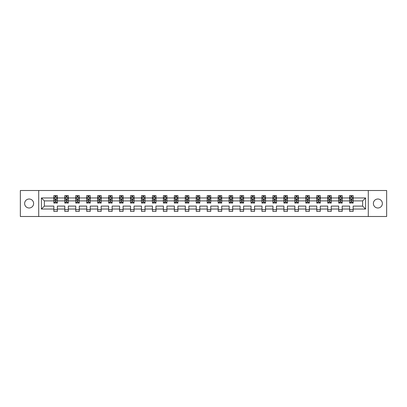 <?xml version="1.0" encoding="UTF-8"?>
<svg xmlns="http://www.w3.org/2000/svg" width="407" height="407" viewBox="0 0 407 407"><rect width="100%" height="100%" fill="white"/><g stroke="black" fill="none" stroke-linecap="round" stroke-linejoin="round"><path stroke-width="0.61" d="M377.874 199.008A4.492 4.492 0 0 0 373.377 203.5A4.492 4.492 0 0 0 377.874 207.992A4.492 4.492 0 0 0 382.366 203.5A4.492 4.492 0 0 0 377.874 199.008M29.126 199.008A4.492 4.492 0 0 0 24.634 203.5A4.492 4.492 0 0 0 29.126 207.992A4.492 4.492 0 0 0 33.623 203.5A4.492 4.492 0 0 0 29.126 199.008M368.284 190.507L20.35 190.507L20.35 216.493L386.65 216.493L386.65 190.507L368.284 190.507L368.284 216.493M353.154 209.045L353.154 206.1L362.632 206.1L365.583 209.045L353.154 209.045L353.154 211.401L349.638 211.401L349.638 209.045L342.195 209.045L342.195 211.401L338.685 211.401L338.685 209.045L331.242 209.045L331.242 211.401L327.732 211.401L327.732 209.045L320.289 209.045L320.289 211.401L316.773 211.401L316.773 209.045L309.33 209.045L309.33 211.401L305.82 211.401L305.82 209.045L298.377 209.045L298.377 211.401L294.866 211.401L294.866 209.045L287.418 209.045L287.418 211.401L283.908 211.401L283.908 209.045L276.465 209.045L276.465 211.401L272.955 211.401L272.955 209.045L265.512 209.045L265.512 211.401L261.996 211.401L261.996 209.045L254.553 209.045L254.553 211.401L251.043 211.401L251.043 209.045L243.6 209.045L243.6 211.401L240.089 211.401L240.089 209.045L232.646 209.045L232.646 211.401L229.131 211.401L229.131 209.045L221.688 209.045L221.688 211.401L218.177 211.401L218.177 209.045L210.734 209.045L210.734 211.401L207.224 211.401L207.224 209.045L199.776 209.045L199.776 211.401L196.266 211.401L196.266 209.045L188.823 209.045L188.823 211.401L185.312 211.401L185.312 209.045L177.869 209.045L177.869 211.401L174.354 211.401L174.354 209.045L166.911 209.045L166.911 211.401L163.4 211.401L163.4 209.045L155.957 209.045L155.957 211.401L152.447 211.401L152.447 209.045L145.004 209.045L145.004 211.401L141.488 211.401L141.488 209.045L134.045 209.045L134.045 211.401L130.535 211.401L130.535 209.045L123.092 209.045L123.092 211.401L119.582 211.401L119.582 209.045L112.134 209.045L112.134 211.401L108.623 211.401L108.623 209.045L101.18 209.045L101.18 211.401L97.67 211.401L97.67 209.045L90.227 209.045L90.227 211.401L86.711 211.401L86.711 209.045L79.268 209.045L79.268 211.401L75.758 211.401L75.758 209.045L68.315 209.045L68.315 211.401L64.805 211.401L64.805 209.045L57.362 209.045L57.362 211.401L53.846 211.401L53.846 209.045L41.417 209.045L41.417 197.955L53.846 197.955L53.846 195.599L57.362 195.599L57.362 197.955L64.805 197.955L64.805 195.599L68.315 195.599L68.315 197.955L75.758 197.955L75.758 195.599L79.268 195.599L79.268 197.955L86.711 197.955L86.711 195.599L90.227 195.599L90.227 197.955L97.67 197.955L97.67 195.599L101.18 195.599L101.18 197.955L108.623 197.955L108.623 195.599L112.134 195.599L112.134 197.955L119.582 197.955L119.582 195.599L123.092 195.599L123.092 197.955L130.535 197.955L130.535 195.599L134.045 195.599L134.045 197.955L141.488 197.955L141.488 195.599L145.004 195.599L145.004 197.955L152.447 197.955L152.447 195.599L155.957 195.599L155.957 197.955L163.4 197.955L163.4 195.599L166.911 195.599L166.911 197.955L174.354 197.955L174.354 195.599L177.869 195.599L177.869 197.955L185.312 197.955L185.312 195.599L188.823 195.599L188.823 197.955L196.266 197.955L196.266 195.599L199.776 195.599L199.776 197.955L207.224 197.955L207.224 195.599L210.734 195.599L210.734 197.955L218.177 197.955L218.177 195.599L221.688 195.599L221.688 197.955L229.131 197.955L229.131 195.599L232.646 195.599L232.646 197.955L240.089 197.955L240.089 195.599L243.6 195.599L243.6 197.955L251.043 197.955L251.043 195.599L254.553 195.599L254.553 197.955L261.996 197.955L261.996 195.599L265.512 195.599L265.512 197.955L272.955 197.955L272.955 195.599L276.465 195.599L276.465 197.955L283.908 197.955L283.908 195.599L287.418 195.599L287.418 197.955L294.866 197.955L294.866 195.599L298.377 195.599L298.377 197.955L305.82 197.955L305.82 195.599L309.33 195.599L309.33 197.955L316.773 197.955L316.773 195.599L320.289 195.599L320.289 197.955L327.732 197.955L327.732 195.599L331.242 195.599L331.242 197.955L338.685 197.955L338.685 195.599L342.195 195.599L342.195 197.955L349.638 197.955L349.638 195.599L353.154 195.599L353.154 197.955L365.583 197.955L365.583 209.045M38.716 216.493L38.716 190.507M349.638 197.955L349.638 200.9L342.195 200.9L342.195 197.955M342.195 209.045L342.195 206.1L349.638 206.1L349.638 209.045M338.685 197.955L338.685 200.9L331.242 200.9L331.242 197.955M331.242 209.045L331.242 206.1L338.685 206.1L338.685 209.045M327.732 197.955L327.732 200.9L320.289 200.9L320.289 197.955M320.289 209.045L320.289 206.1L327.732 206.1L327.732 209.045M316.773 197.955L316.773 200.9L309.33 200.9L309.33 197.955M309.33 209.045L309.33 206.1L316.773 206.1L316.773 209.045M305.82 197.955L305.82 200.9L298.377 200.9L298.377 197.955M298.377 209.045L298.377 206.1L305.82 206.1L305.82 209.045M294.866 197.955L294.866 200.9L287.418 200.9L287.418 197.955M287.418 209.045L287.418 206.1L294.866 206.1L294.866 209.045M283.908 197.955L283.908 200.9L276.465 200.9L276.465 197.955M276.465 209.045L276.465 206.1L283.908 206.1L283.908 209.045M272.955 197.955L272.955 200.9L265.512 200.9L265.512 197.955M265.512 209.045L265.512 206.1L272.955 206.1L272.955 209.045M261.996 197.955L261.996 200.9L254.553 200.9L254.553 197.955M254.553 209.045L254.553 206.1L261.996 206.1L261.996 209.045M251.043 197.955L251.043 200.9L243.6 200.9L243.6 197.955M243.6 209.045L243.6 206.1L251.043 206.1L251.043 209.045M240.089 197.955L240.089 200.9L232.646 200.9L232.646 197.955M232.646 209.045L232.646 206.1L240.089 206.1L240.089 209.045M229.131 197.955L229.131 200.9L221.688 200.9L221.688 197.955M221.688 209.045L221.688 206.1L229.131 206.1L229.131 209.045M218.177 197.955L218.177 200.9L210.734 200.9L210.734 197.955M210.734 209.045L210.734 206.1L218.177 206.1L218.177 209.045M207.224 197.955L207.224 200.9L199.776 200.9L199.776 197.955M199.776 209.045L199.776 206.1L207.224 206.1L207.224 209.045M196.266 197.955L196.266 200.9L188.823 200.9L188.823 197.955M188.823 209.045L188.823 206.1L196.266 206.1L196.266 209.045M185.312 197.955L185.312 200.9L177.869 200.9L177.869 197.955M177.869 209.045L177.869 206.1L185.312 206.1L185.312 209.045M174.354 197.955L174.354 200.9L166.911 200.9L166.911 197.955M166.911 209.045L166.911 206.1L174.354 206.1L174.354 209.045M163.4 197.955L163.4 200.9L155.957 200.9L155.957 197.955M155.957 209.045L155.957 206.1L163.4 206.1L163.4 209.045M152.447 197.955L152.447 200.9L145.004 200.9L145.004 197.955M145.004 209.045L145.004 206.1L152.447 206.1L152.447 209.045M141.488 197.955L141.488 200.9L134.045 200.9L134.045 197.955M134.045 209.045L134.045 206.1L141.488 206.1L141.488 209.045M130.535 197.955L130.535 200.9L123.092 200.9L123.092 197.955M123.092 209.045L123.092 206.1L130.535 206.1L130.535 209.045M119.582 197.955L119.582 200.9L112.134 200.9L112.134 197.955M112.134 209.045L112.134 206.1L119.582 206.1L119.582 209.045M108.623 197.955L108.623 200.9L101.18 200.9L101.18 197.955M101.18 209.045L101.18 206.1L108.623 206.1L108.623 209.045M97.67 197.955L97.67 200.9L90.227 200.9L90.227 197.955M90.227 209.045L90.227 206.1L97.67 206.1L97.67 209.045M86.711 197.955L86.711 200.9L79.268 200.9L79.268 197.955M79.268 209.045L79.268 206.1L86.711 206.1L86.711 209.045M75.758 197.955L75.758 200.9L68.315 200.9L68.315 197.955M68.315 209.045L68.315 206.1L75.758 206.1L75.758 209.045M64.805 197.955L64.805 200.9L57.362 200.9L57.362 197.955M57.362 209.045L57.362 206.1L64.805 206.1L64.805 209.045M53.846 197.955L53.846 200.9L44.368 200.9L44.368 206.1L53.846 206.1L53.846 209.045M41.417 197.955L44.368 200.9M362.632 206.1L362.632 200.9L353.154 200.9L353.154 197.955M350.976 197.354L351.816 197.354M340.018 197.354L340.863 197.354M329.065 197.354L329.909 197.354M318.111 197.354L318.951 197.354M307.153 197.354L307.997 197.354M296.199 197.354L297.044 197.354M285.241 197.354L286.085 197.354M274.287 197.354L275.132 197.354M263.334 197.354L264.174 197.354M252.376 197.354L253.22 197.354M241.422 197.354L242.267 197.354M230.469 197.354L231.308 197.354M219.51 197.354L220.355 197.354M208.557 197.354L209.402 197.354M197.599 197.354L198.443 197.354M186.645 197.354L187.49 197.354M175.692 197.354L176.531 197.354M164.733 197.354L165.578 197.354M153.78 197.354L154.624 197.354M142.826 197.354L143.666 197.354M131.868 197.354L132.713 197.354M120.915 197.354L121.759 197.354M109.956 197.354L110.801 197.354M99.003 197.354L99.847 197.354M88.049 197.354L88.889 197.354M77.091 197.354L77.935 197.354M66.138 197.354L66.982 197.354M55.184 197.354L56.024 197.354M53.846 209.646L57.362 209.646M64.805 209.646L68.315 209.646M75.758 209.646L79.268 209.646M86.711 209.646L90.227 209.646M97.67 209.646L101.18 209.646M108.623 209.646L112.134 209.646M119.582 209.646L123.092 209.646M130.535 209.646L134.045 209.646M141.488 209.646L145.004 209.646M152.447 209.646L155.957 209.646M163.4 209.646L166.911 209.646M174.354 209.646L177.869 209.646M185.312 209.646L188.823 209.646M196.266 209.646L199.776 209.646M207.224 209.646L210.734 209.646M218.177 209.646L221.688 209.646M229.131 209.646L232.646 209.646M240.089 209.646L243.6 209.646M251.043 209.646L254.553 209.646M261.996 209.646L265.512 209.646M272.955 209.646L276.465 209.646M283.908 209.646L287.418 209.646M294.866 209.646L298.377 209.646M305.82 209.646L309.33 209.646M316.773 209.646L320.289 209.646M327.732 209.646L331.242 209.646M338.685 209.646L342.195 209.646M349.638 209.646L353.154 209.646M44.368 206.1L41.417 209.045M365.583 197.955L362.632 200.9M56.024 196.515L55.184 196.515M54.507 197.476L53.846 197.476L53.846 195.599L55.184 195.599L55.184 197.39M53.846 202.198L53.846 203.078L55.184 203.078L55.184 202.198L53.846 202.198L53.846 200.9M57.362 200.9L57.362 203.078L56.024 203.078L56.024 199.323L55.184 199.323L55.184 202.198M56.7 197.476L57.362 197.476L57.362 195.599L56.024 195.599L56.024 197.39M57.362 198.794L56.659 197.39L54.548 197.39L53.846 198.794M66.982 196.515L66.138 196.515M65.461 197.476L64.805 197.476L64.805 195.599L66.138 195.599L66.138 197.39M64.805 202.198L64.805 203.078L66.138 203.078L66.138 202.198L64.805 202.198L64.805 200.9M68.315 200.9L68.315 203.078L66.982 203.078L66.982 199.323L66.138 199.323L66.138 202.198M67.654 197.476L68.315 197.476L68.315 195.599L66.982 195.599L66.982 197.39M68.315 198.794L67.613 197.39L65.507 197.39L64.805 198.794M77.935 196.515L77.091 196.515M76.419 197.476L75.758 197.476L75.758 195.599L77.091 195.599L77.091 197.39M75.758 202.198L75.758 203.078L77.091 203.078L77.091 202.198L75.758 202.198L75.758 200.9M79.268 200.9L79.268 203.078L77.935 203.078L77.935 199.323L77.091 199.323L77.091 202.198M78.612 197.476L79.268 197.476L79.268 195.599L77.935 195.599L77.935 197.39M79.268 198.794L78.566 197.39L76.46 197.39L75.758 198.794M88.889 196.515L88.049 196.515M87.373 197.476L86.711 197.476L86.711 195.599L88.049 195.599L88.049 197.39M86.711 202.198L86.711 203.078L88.049 203.078L88.049 202.198L86.711 202.198L86.711 200.9M90.227 200.9L90.227 203.078L88.889 203.078L88.889 199.323L88.049 199.323L88.049 202.198M89.565 197.476L90.227 197.476L90.227 195.599L88.889 195.599L88.889 197.39M90.227 198.794L89.525 197.39L87.419 197.39L86.711 198.794M99.847 196.515L99.003 196.515M98.331 197.476L97.67 197.476L97.67 195.599L99.003 195.599L99.003 197.39M97.67 202.198L97.67 203.078L99.003 203.078L99.003 202.198L97.67 202.198L97.67 200.9M101.18 200.9L101.18 203.078L99.847 203.078L99.847 199.323L99.003 199.323L99.003 202.198M100.519 197.476L101.18 197.476L101.18 195.599L99.847 195.599L99.847 197.39M101.18 198.794L100.478 197.39L98.372 197.39L97.67 198.794M110.801 196.515L109.956 196.515M109.285 197.476L108.623 197.476L108.623 195.599L109.956 195.599L109.956 197.39M108.623 202.198L108.623 203.078L109.956 203.078L109.956 202.198L108.623 202.198L108.623 200.9M112.134 200.9L112.134 203.078L110.801 203.078L110.801 199.323L109.956 199.323L109.956 202.198M111.477 197.476L112.134 197.476L112.134 195.599L110.801 195.599L110.801 197.39M112.134 198.794L111.432 197.39L109.325 197.39L108.623 198.794M121.759 196.515L120.915 196.515M120.238 197.476L119.582 197.476L119.582 195.599L120.915 195.599L120.915 197.39M119.582 202.198L119.582 203.078L120.915 203.078L120.915 202.198L119.582 202.198L119.582 200.9M123.092 200.9L123.092 203.078L121.759 203.078L121.759 199.323L120.915 199.323L120.915 202.198M122.431 197.476L123.092 197.476L123.092 195.599L121.759 195.599L121.759 197.39M123.092 198.794L122.39 197.39L120.284 197.39L119.582 198.794M132.713 196.515L131.868 196.515M131.196 197.476L130.535 197.476L130.535 195.599L131.868 195.599L131.868 197.39M130.535 202.198L130.535 203.078L131.868 203.078L131.868 202.198L130.535 202.198L130.535 200.9M134.045 200.9L134.045 203.078L132.713 203.078L132.713 199.323L131.868 199.323L131.868 202.198M133.384 197.476L134.045 197.476L134.045 195.599L132.713 195.599L132.713 197.39M134.045 198.794L133.343 197.39L131.237 197.39L130.535 198.794M143.666 196.515L142.826 196.515M142.15 197.476L141.488 197.476L141.488 195.599L142.826 195.599L142.826 197.39M141.488 202.198L141.488 203.078L142.826 203.078L142.826 202.198L141.488 202.198L141.488 200.9M145.004 200.9L145.004 203.078L143.666 203.078L143.666 199.323L142.826 199.323L142.826 202.198M144.343 197.476L145.004 197.476L145.004 195.599L143.666 195.599L143.666 197.39M145.004 198.794L144.297 197.39L142.191 197.39L141.488 198.794M154.624 196.515L153.78 196.515M153.103 197.476L152.447 197.476L152.447 195.599L153.78 195.599L153.78 197.39M152.447 202.198L152.447 203.078L153.78 203.078L153.78 202.198L152.447 202.198L152.447 200.9M155.957 200.9L155.957 203.078L154.624 203.078L154.624 199.323L153.78 199.323L153.78 202.198M155.296 197.476L155.957 197.476L155.957 195.599L154.624 195.599L154.624 197.39M155.957 198.794L155.255 197.39L153.149 197.39L152.447 198.794M165.578 196.515L164.733 196.515M164.062 197.476L163.4 197.476L163.4 195.599L164.733 195.599L164.733 197.39M163.4 202.198L163.4 203.078L164.733 203.078L164.733 202.198L163.4 202.198L163.4 200.9M166.911 200.9L166.911 203.078L165.578 203.078L165.578 199.323L164.733 199.323L164.733 202.198M166.254 197.476L166.911 197.476L166.911 195.599L165.578 195.599L165.578 197.39M166.911 198.794L166.209 197.39L164.102 197.39L163.4 198.794M176.531 196.515L175.692 196.515M175.015 197.476L174.354 197.476L174.354 195.599L175.692 195.599L175.692 197.39M174.354 202.198L174.354 203.078L175.692 203.078L175.692 202.198L174.354 202.198L174.354 200.9M177.869 200.9L177.869 203.078L176.531 203.078L176.531 199.323L175.692 199.323L175.692 202.198M177.208 197.476L177.869 197.476L177.869 195.599L176.531 195.599L176.531 197.39M177.869 198.794L177.167 197.39L175.061 197.39L174.354 198.794M187.49 196.515L186.645 196.515M185.974 197.476L185.312 197.476L185.312 195.599L186.645 195.599L186.645 197.39M185.312 202.198L185.312 203.078L186.645 203.078L186.645 202.198L185.312 202.198L185.312 200.9M188.823 200.9L188.823 203.078L187.49 203.078L187.49 199.323L186.645 199.323L186.645 202.198M188.161 197.476L188.823 197.476L188.823 195.599L187.49 195.599L187.49 197.39M188.823 198.794L188.12 197.39L186.014 197.39L185.312 198.794M198.443 196.515L197.599 196.515M196.927 197.476L196.266 197.476L196.266 195.599L197.599 195.599L197.599 197.39M196.266 202.198L196.266 203.078L197.599 203.078L197.599 202.198L196.266 202.198L196.266 200.9M199.776 200.9L199.776 203.078L198.443 203.078L198.443 199.323L197.599 199.323L197.599 202.198M199.12 197.476L199.776 197.476L199.776 195.599L198.443 195.599L198.443 197.39M199.776 198.794L199.074 197.39L196.968 197.39L196.266 198.794M209.402 196.515L208.557 196.515M207.88 197.476L207.224 197.476L207.224 195.599L208.557 195.599L208.557 197.39M207.224 202.198L207.224 203.078L208.557 203.078L208.557 202.198L207.224 202.198L207.224 200.9M210.734 200.9L210.734 203.078L209.402 203.078L209.402 199.323L208.557 199.323L208.557 202.198M210.073 197.476L210.734 197.476L210.734 195.599L209.402 195.599L209.402 197.39M210.734 198.794L210.032 197.39L207.926 197.39L207.224 198.794M220.355 196.515L219.51 196.515M218.839 197.476L218.177 197.476L218.177 195.599L219.51 195.599L219.51 197.39M218.177 202.198L218.177 203.078L219.51 203.078L219.51 202.198L218.177 202.198L218.177 200.9M221.688 200.9L221.688 203.078L220.355 203.078L220.355 199.323L219.51 199.323L219.51 202.198M221.026 197.476L221.688 197.476L221.688 195.599L220.355 195.599L220.355 197.39M221.688 198.794L220.986 197.39L218.88 197.39L218.177 198.794M231.308 196.515L230.469 196.515M229.792 197.476L229.131 197.476L229.131 195.599L230.469 195.599L230.469 197.39M229.131 202.198L229.131 203.078L230.469 203.078L230.469 202.198L229.131 202.198L229.131 200.9M232.646 200.9L232.646 203.078L231.308 203.078L231.308 199.323L230.469 199.323L230.469 202.198M231.985 197.476L232.646 197.476L232.646 195.599L231.308 195.599L231.308 197.39M232.646 198.794L231.939 197.39L229.833 197.39L229.131 198.794M242.267 196.515L241.422 196.515M240.746 197.476L240.089 197.476L240.089 195.599L241.422 195.599L241.422 197.39M240.089 202.198L240.089 203.078L241.422 203.078L241.422 202.198L240.089 202.198L240.089 200.9M243.6 200.9L243.6 203.078L242.267 203.078L242.267 199.323L241.422 199.323L241.422 202.198M242.938 197.476L243.6 197.476L243.6 195.599L242.267 195.599L242.267 197.39M243.6 198.794L242.898 197.39L240.791 197.39L240.089 198.794M253.22 196.515L252.376 196.515M251.704 197.476L251.043 197.476L251.043 195.599L252.376 195.599L252.376 197.39M251.043 202.198L251.043 203.078L252.376 203.078L252.376 202.198L251.043 202.198L251.043 200.9M254.553 200.9L254.553 203.078L253.22 203.078L253.22 199.323L252.376 199.323L252.376 202.198M253.897 197.476L254.553 197.476L254.553 195.599L253.22 195.599L253.22 197.39M254.553 198.794L253.851 197.39L251.745 197.39L251.043 198.794M264.174 196.515L263.334 196.515M262.657 197.476L261.996 197.476L261.996 195.599L263.334 195.599L263.334 197.39M261.996 202.198L261.996 203.078L263.334 203.078L263.334 202.198L261.996 202.198L261.996 200.9M265.512 200.9L265.512 203.078L264.174 203.078L264.174 199.323L263.334 199.323L263.334 202.198M264.85 197.476L265.512 197.476L265.512 195.599L264.174 195.599L264.174 197.39M265.512 198.794L264.809 197.39L262.703 197.39L261.996 198.794M275.132 196.515L274.287 196.515M273.616 197.476L272.955 197.476L272.955 195.599L274.287 195.599L274.287 197.39M272.955 202.198L272.955 203.078L274.287 203.078L274.287 202.198L272.955 202.198L272.955 200.9M276.465 200.9L276.465 203.078L275.132 203.078L275.132 199.323L274.287 199.323L274.287 202.198M275.804 197.476L276.465 197.476L276.465 195.599L275.132 195.599L275.132 197.39M276.465 198.794L275.763 197.39L273.657 197.39L272.955 198.794M286.085 196.515L285.241 196.515M284.569 197.476L283.908 197.476L283.908 195.599L285.241 195.599L285.241 197.39M283.908 202.198L283.908 203.078L285.241 203.078L285.241 202.198L283.908 202.198L283.908 200.9M287.418 200.9L287.418 203.078L286.085 203.078L286.085 199.323L285.241 199.323L285.241 202.198M286.762 197.476L287.418 197.476L287.418 195.599L286.085 195.599L286.085 197.39M287.418 198.794L286.716 197.39L284.61 197.39L283.908 198.794M297.044 196.515L296.199 196.515M295.523 197.476L294.866 197.476L294.866 195.599L296.199 195.599L296.199 197.39M294.866 202.198L294.866 203.078L296.199 203.078L296.199 202.198L294.866 202.198L294.866 200.9M298.377 200.9L298.377 203.078L297.044 203.078L297.044 199.323L296.199 199.323L296.199 202.198M297.715 197.476L298.377 197.476L298.377 195.599L297.044 195.599L297.044 197.39M298.377 198.794L297.675 197.39L295.568 197.39L294.866 198.794M307.997 196.515L307.153 196.515M306.481 197.476L305.82 197.476L305.82 195.599L307.153 195.599L307.153 197.39M305.82 202.198L305.82 203.078L307.153 203.078L307.153 202.198L305.82 202.198L305.82 200.9M309.33 200.9L309.33 203.078L307.997 203.078L307.997 199.323L307.153 199.323L307.153 202.198M308.669 197.476L309.33 197.476L309.33 195.599L307.997 195.599L307.997 197.39M309.33 198.794L308.628 197.39L306.522 197.39L305.82 198.794M318.951 196.515L318.111 196.515M317.435 197.476L316.773 197.476L316.773 195.599L318.111 195.599L318.111 197.39M316.773 202.198L316.773 203.078L318.111 203.078L318.111 202.198L316.773 202.198L316.773 200.9M320.289 200.9L320.289 203.078L318.951 203.078L318.951 199.323L318.111 199.323L318.111 202.198M319.627 197.476L320.289 197.476L320.289 195.599L318.951 195.599L318.951 197.39M320.289 198.794L319.581 197.39L317.475 197.39L316.773 198.794M329.909 196.515L329.065 196.515M328.388 197.476L327.732 197.476L327.732 195.599L329.065 195.599L329.065 197.39M327.732 202.198L327.732 203.078L329.065 203.078L329.065 202.198L327.732 202.198L327.732 200.9M331.242 200.9L331.242 203.078L329.909 203.078L329.909 199.323L329.065 199.323L329.065 202.198M330.581 197.476L331.242 197.476L331.242 195.599L329.909 195.599L329.909 197.39M331.242 198.794L330.54 197.39L328.434 197.39L327.732 198.794M340.863 196.515L340.018 196.515M339.346 197.476L338.685 197.476L338.685 195.599L340.018 195.599L340.018 197.39M338.685 202.198L338.685 203.078L340.018 203.078L340.018 202.198L338.685 202.198L338.685 200.9M342.195 200.9L342.195 203.078L340.863 203.078L340.863 199.323L340.018 199.323L340.018 202.198M341.539 197.476L342.195 197.476L342.195 195.599L340.863 195.599L340.863 197.39M342.195 198.794L341.493 197.39L339.387 197.39L338.685 198.794M351.816 196.515L350.976 196.515M350.3 197.476L349.638 197.476L349.638 195.599L350.976 195.599L350.976 197.39M349.638 202.198L349.638 203.078L350.976 203.078L350.976 202.198L349.638 202.198L349.638 200.9M353.154 200.9L353.154 203.078L351.816 203.078L351.816 199.323L350.976 199.323L350.976 202.198M352.493 197.476L353.154 197.476L353.154 195.599L351.816 195.599L351.816 197.39M353.154 198.794L352.452 197.39L350.341 197.39L349.638 198.794M57.341 198.758L53.866 198.758M57.362 202.198L56.024 202.198M55.184 200.315L53.846 200.315M57.362 200.315L56.024 200.315M56.024 196.957L55.184 196.957M68.295 198.758L64.82 198.758M68.315 202.198L66.982 202.198M66.138 200.315L64.805 200.315M68.315 200.315L66.982 200.315M66.982 196.957L66.138 196.957M79.253 198.758L75.778 198.758M79.268 202.198L77.935 202.198M77.091 200.315L75.758 200.315M79.268 200.315L77.935 200.315M77.935 196.957L77.091 196.957M90.206 198.758L86.732 198.758M90.227 202.198L88.889 202.198M88.049 200.315L86.711 200.315M90.227 200.315L88.889 200.315M88.889 196.957L88.049 196.957M101.165 198.758L97.685 198.758M101.18 202.198L99.847 202.198M99.003 200.315L97.67 200.315M101.18 200.315L99.847 200.315M99.847 196.957L99.003 196.957M112.118 198.758L108.644 198.758M112.134 202.198L110.801 202.198M109.956 200.315L108.623 200.315M112.134 200.315L110.801 200.315M110.801 196.957L109.956 196.957M123.072 198.758L119.597 198.758M123.092 202.198L121.759 202.198M120.915 200.315L119.582 200.315M123.092 200.315L121.759 200.315M121.759 196.957L120.915 196.957M134.03 198.758L130.55 198.758M134.045 202.198L132.713 202.198M131.868 200.315L130.535 200.315M134.045 200.315L132.713 200.315M132.713 196.957L131.868 196.957M144.984 198.758L141.509 198.758M145.004 202.198L143.666 202.198M142.826 200.315L141.488 200.315M145.004 200.315L143.666 200.315M143.666 196.957L142.826 196.957M155.937 198.758L152.462 198.758M155.957 202.198L154.624 202.198M153.78 200.315L152.447 200.315M155.957 200.315L154.624 200.315M154.624 196.957L153.78 196.957M166.895 198.758L163.421 198.758M166.911 202.198L165.578 202.198M164.733 200.315L163.4 200.315M166.911 200.315L165.578 200.315M165.578 196.957L164.733 196.957M177.849 198.758L174.374 198.758M177.869 202.198L176.531 202.198M175.692 200.315L174.354 200.315M177.869 200.315L176.531 200.315M176.531 196.957L175.692 196.957M188.807 198.758L185.327 198.758M188.823 202.198L187.49 202.198M186.645 200.315L185.312 200.315M188.823 200.315L187.49 200.315M187.49 196.957L186.645 196.957M199.761 198.758L196.286 198.758M199.776 202.198L198.443 202.198M197.599 200.315L196.266 200.315M199.776 200.315L198.443 200.315M198.443 196.957L197.599 196.957M210.714 198.758L207.239 198.758M210.734 202.198L209.402 202.198M208.557 200.315L207.224 200.315M210.734 200.315L209.402 200.315M209.402 196.957L208.557 196.957M221.673 198.758L218.193 198.758M221.688 202.198L220.355 202.198M219.51 200.315L218.177 200.315M221.688 200.315L220.355 200.315M220.355 196.957L219.51 196.957M232.626 198.758L229.151 198.758M232.646 202.198L231.308 202.198M230.469 200.315L229.131 200.315M232.646 200.315L231.308 200.315M231.308 196.957L230.469 196.957M243.579 198.758L240.105 198.758M243.6 202.198L242.267 202.198M241.422 200.315L240.089 200.315M243.6 200.315L242.267 200.315M242.267 196.957L241.422 196.957M254.538 198.758L251.063 198.758M254.553 202.198L253.22 202.198M252.376 200.315L251.043 200.315M254.553 200.315L253.22 200.315M253.22 196.957L252.376 196.957M265.491 198.758L262.016 198.758M265.512 202.198L264.174 202.198M263.334 200.315L261.996 200.315M265.512 200.315L264.174 200.315M264.174 196.957L263.334 196.957M276.45 198.758L272.97 198.758M276.465 202.198L275.132 202.198M274.287 200.315L272.955 200.315M276.465 200.315L275.132 200.315M275.132 196.957L274.287 196.957M287.403 198.758L283.928 198.758M287.418 202.198L286.085 202.198M285.241 200.315L283.908 200.315M287.418 200.315L286.085 200.315M286.085 196.957L285.241 196.957M298.356 198.758L294.882 198.758M298.377 202.198L297.044 202.198M296.199 200.315L294.866 200.315M298.377 200.315L297.044 200.315M297.044 196.957L296.199 196.957M309.315 198.758L305.835 198.758M309.33 202.198L307.997 202.198M307.153 200.315L305.82 200.315M309.33 200.315L307.997 200.315M307.997 196.957L307.153 196.957M320.268 198.758L316.794 198.758M320.289 202.198L318.951 202.198M318.111 200.315L316.773 200.315M320.289 200.315L318.951 200.315M318.951 196.957L318.111 196.957M331.222 198.758L327.747 198.758M331.242 202.198L329.909 202.198M329.065 200.315L327.732 200.315M331.242 200.315L329.909 200.315M329.909 196.957L329.065 196.957M342.18 198.758L338.705 198.758M342.195 202.198L340.863 202.198M340.018 200.315L338.685 200.315M342.195 200.315L340.863 200.315M340.863 196.957L340.018 196.957M353.134 198.758L349.659 198.758M353.154 202.198L351.816 202.198M350.976 200.315L349.638 200.315M353.154 200.315L351.816 200.315M351.816 196.957L350.976 196.957"/></g></svg>

